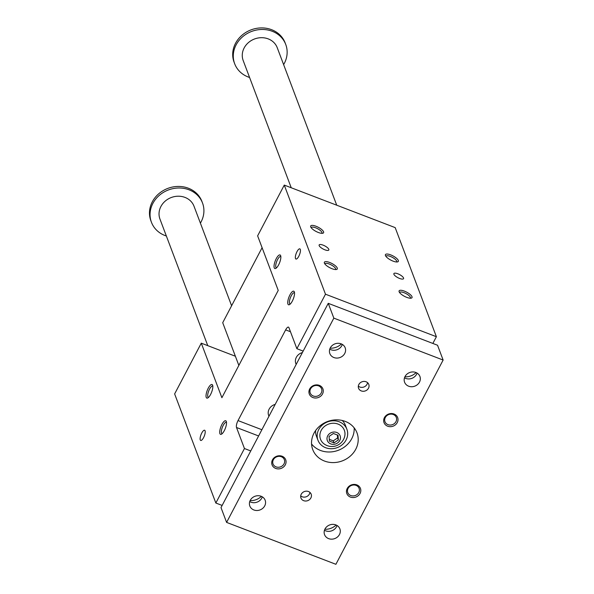 <?xml version="1.0" encoding="UTF-8"?>
<svg xmlns="http://www.w3.org/2000/svg" width="594" height="594" viewBox="0 0 594 594"><rect width="100%" height="100%" fill="white"/><g stroke="black" fill="none" stroke-linecap="round" stroke-linejoin="round"><path stroke-width="0.89" d="M222.141 505.435L215.845 503.029L174.636 393.919L201.284 343.161L221.889 397.713L278.23 290.407L257.625 235.855L284.274 185.09L395.181 227.613L436.39 336.716L432.855 343.443M284.274 185.09L325.482 294.201L296.874 348.693L288.929 327.65A5.457 1.767 -69 0 0 288.476 327.123A5.457 1.767 -69 0 0 285.64 329.885L238.023 420.582A5.457 1.767 -69 0 0 236.509 427.494L244.453 448.529L215.845 503.029M250.75 450.943L244.453 448.529M276.522 267.842A6.044 1.96 111 0 1 276.373 267.805A6.044 1.96 111 0 1 277.561 259.571A6.044 1.96 111 0 1 280.702 256.511A6.044 1.96 111 0 1 280.843 256.586M276.269 258.628A7.277 2.361 -69 0 0 274.049 265.949A7.277 2.361 -69 0 0 275.757 268.414A7.277 2.361 -69 0 0 279.648 262.585A7.277 2.361 -69 0 0 280.65 255.65A7.277 2.361 -69 0 0 276.269 258.628M290.214 304.083A6.044 1.96 111 0 1 290.058 304.046A6.044 1.96 111 0 1 291.246 295.805A6.044 1.96 111 0 1 294.386 292.753A6.044 1.96 111 0 1 294.527 292.827M289.961 294.862A7.277 2.361 -69 0 0 287.734 302.19A7.277 2.361 -69 0 0 289.441 304.655A7.277 2.361 -69 0 0 293.339 298.827A7.277 2.361 -69 0 0 294.334 291.884A7.277 2.361 -69 0 0 289.961 294.862M212.815 386.152A6.044 1.96 -69 0 0 212.674 386.078A6.044 1.96 -69 0 0 209.534 389.137A6.044 1.96 -69 0 0 208.346 397.371A6.044 1.96 -69 0 0 208.501 397.408M208.249 388.186A7.277 2.361 111 0 1 212.63 385.209A7.277 2.361 111 0 1 211.627 392.151A7.277 2.361 111 0 1 207.729 397.98A7.277 2.361 111 0 1 206.029 395.515A7.277 2.361 111 0 1 208.249 388.186M226.507 422.393A6.044 1.96 -69 0 0 226.366 422.319A6.044 1.96 -69 0 0 223.225 425.371A6.044 1.96 -69 0 0 222.037 433.605A6.044 1.96 -69 0 0 222.186 433.65M221.933 424.428A7.277 2.361 111 0 1 226.314 421.45A7.277 2.361 111 0 1 225.312 428.393A7.277 2.361 111 0 1 221.421 434.221A7.277 2.361 111 0 1 219.713 431.756A7.277 2.361 111 0 1 221.933 424.428M297.015 251.611A5.457 1.767 -69 0 0 295.946 259.043A5.457 1.767 -69 0 0 299.547 254.581A5.457 1.767 -69 0 0 299.851 248.849A5.457 1.767 -69 0 0 297.015 251.611M201.782 433.004A5.457 1.767 111 0 1 204.618 430.242A5.457 1.767 111 0 1 204.314 435.974A5.457 1.767 111 0 1 200.713 440.436A5.457 1.767 111 0 1 201.782 433.004M275.193 404.38A9.096 8.086 159.3 0 0 268.651 415.451L268.956 416.26M302.405 352.554A9.096 8.086 159.3 0 0 295.857 363.625L296.168 364.434M303.163 351.106L296.874 348.693M436.39 336.716L325.482 294.201M390.704 254.885A7.277 2.354 27.7 0 0 385.454 255.539A7.277 2.354 27.7 0 0 390.785 260.09A7.277 2.354 27.7 0 0 397.564 261.895A7.277 2.354 27.7 0 0 397.215 258.925A7.277 2.354 27.7 0 0 390.704 254.885M404.395 291.127A7.277 2.354 27.7 0 0 399.138 291.78A7.277 2.354 27.7 0 0 404.477 296.332A7.277 2.354 27.7 0 0 411.248 298.136A7.277 2.354 27.7 0 0 410.899 295.159A7.277 2.354 27.7 0 0 404.395 291.127M315.963 226.232A7.277 2.354 -152.3 0 1 322.475 230.272A7.277 2.354 -152.3 0 1 322.824 233.242A7.277 2.354 -152.3 0 1 316.045 231.437A7.277 2.354 -152.3 0 1 310.714 226.886A7.277 2.354 -152.3 0 1 315.963 226.232M329.655 262.474A7.277 2.354 -152.3 0 1 336.159 266.506A7.277 2.354 -152.3 0 1 336.508 269.483A7.277 2.354 -152.3 0 1 329.737 267.671A7.277 2.354 -152.3 0 1 324.398 263.127A7.277 2.354 -152.3 0 1 329.655 262.474M397.839 273.789A5.457 1.767 27.7 0 0 393.889 273.589A5.457 1.767 27.7 0 0 397.906 277.688A5.457 1.767 27.7 0 0 403.556 278.66A5.457 1.767 27.7 0 0 397.839 273.789M323.099 245.136A5.457 1.767 -152.3 0 1 328.816 250.007A5.457 1.767 -152.3 0 1 323.166 249.035A5.457 1.767 -152.3 0 1 319.149 244.936A5.457 1.767 -152.3 0 1 323.099 245.136M235.38 356.237L201.284 343.161M238.847 365.414L222.713 322.705L262.095 247.691M335.551 269.557A6.044 1.96 27.7 0 0 335.64 269.431A6.044 1.96 27.7 0 0 335.632 268.666A6.044 1.96 27.7 0 0 329.306 264.033A6.044 1.96 27.7 0 0 324.933 263.81A6.044 1.96 27.7 0 0 324.881 263.959M321.866 233.323A6.044 1.96 27.7 0 0 321.955 233.197A6.044 1.96 27.7 0 0 321.941 232.432A6.044 1.96 27.7 0 0 315.622 227.792A6.044 1.96 27.7 0 0 311.249 227.569A6.044 1.96 27.7 0 0 311.189 227.717M399.621 292.612A6.044 1.96 -152.3 0 1 399.673 292.463A6.044 1.96 -152.3 0 1 404.046 292.686A6.044 1.96 -152.3 0 1 410.38 298.084A6.044 1.96 -152.3 0 1 410.291 298.218M385.929 256.37A6.044 1.96 -152.3 0 1 385.989 256.229A6.044 1.96 -152.3 0 1 390.362 256.445A6.044 1.96 -152.3 0 1 396.695 261.85A6.044 1.96 -152.3 0 1 396.606 261.976M443.131 360.046L437.54 345.24L328.244 303.334L221.005 507.588L226.604 522.401L335.9 564.3L443.131 360.046L333.835 318.139L328.244 303.334M249.584 77.472A27.294 24.265 -20.7 0 1 248.21 76.99A27.294 24.265 -20.7 0 1 234.682 63.773L234.095 62.214A27.294 24.265 -20.7 0 1 251.054 29.871A27.294 24.265 -20.7 0 1 285.157 42.924L285.744 44.483A27.294 24.265 -20.7 0 1 284.326 63.372A27.294 24.265 -20.7 0 1 283.628 64.62M336.724 205.205L277.235 47.698A18.191 16.179 159.3 0 0 268.213 38.885A18.191 16.179 159.3 0 0 248.426 42.605A18.191 16.179 159.3 0 0 243.191 60.558L291.238 187.763M234.682 63.773A27.294 24.265 -20.7 0 1 251.641 31.43A27.294 24.265 -20.7 0 1 285.744 44.483M166.357 236.004A27.294 24.265 -20.7 0 1 164.983 235.521A27.294 24.265 -20.7 0 1 151.455 222.297A27.294 24.265 -20.7 0 1 168.414 189.954A27.294 24.265 -20.7 0 1 202.517 203.014A27.294 24.265 -20.7 0 1 201.099 221.896A27.294 24.265 -20.7 0 1 200.401 223.144M207.766 345.649L159.964 219.082A18.191 16.179 -20.7 0 1 171.272 197.52A18.191 16.179 -20.7 0 1 194.008 206.222L231.608 305.769M151.455 222.297L150.869 220.738A27.294 24.265 -20.7 0 1 167.827 188.395A27.294 24.265 -20.7 0 1 201.93 201.455L202.517 203.014M325.623 447.713A15.466 13.751 -20.7 0 1 317.953 440.221A15.466 13.751 -20.7 0 1 327.569 421.889A15.466 13.751 -20.7 0 1 346.896 429.291A15.466 13.751 -20.7 0 1 342.448 444.55A15.466 13.751 -20.7 0 1 325.623 447.713M324.012 443.874A12.734 11.323 -20.7 0 1 328.423 424.161A12.734 11.323 -20.7 0 1 344.765 436.033A13.135 13.135 0 0 1 324.012 443.874M317.953 440.221L316.394 436.085A15.466 13.751 -20.7 0 1 315.659 430.479M342.174 420.463A15.466 13.751 -20.7 0 1 345.329 425.156L346.896 429.291M329.276 439.322L333.271 440.852L337.592 437.934L337.399 435.016M345.27 421.406A23.656 21.028 -20.7 0 1 356.994 432.863A23.656 21.028 -20.7 0 1 342.3 460.892A23.656 21.028 -20.7 0 1 312.741 449.576A23.656 21.028 -20.7 0 1 319.542 426.24A23.656 21.028 -20.7 0 1 345.27 421.406M311.553 443.97A23.656 21.028 159.3 0 0 338.298 450.297A23.656 21.028 159.3 0 0 354.173 427.873M387.644 426.202A7.277 6.467 -20.7 0 1 386.88 414.924A7.277 6.467 -20.7 0 1 398.01 419.193A7.277 6.467 -20.7 0 1 387.644 426.202M387.986 424.651A6.044 5.376 159.3 0 0 394.565 423.411A6.044 5.376 159.3 0 0 396.302 417.441A6.044 5.376 159.3 0 0 391.06 414.115A6.044 5.376 159.3 0 0 385.306 417.53A6.044 5.376 159.3 0 0 384.986 421.718A6.044 5.376 159.3 0 0 387.986 424.651M356.831 484.89A7.277 6.467 159.3 0 0 346.465 491.899A7.277 6.467 159.3 0 0 357.595 496.168A7.277 6.467 159.3 0 0 356.831 484.89M356.096 485.395A6.044 5.376 159.3 0 0 348.091 488.409A6.044 5.376 159.3 0 0 347.772 492.597A6.044 5.376 159.3 0 0 355.331 495.493A6.044 5.376 159.3 0 0 359.088 488.327A6.044 5.376 159.3 0 0 356.096 485.395M312.904 397.549A7.277 6.467 159.3 0 0 323.27 390.54A7.277 6.467 159.3 0 0 312.14 386.271A7.277 6.467 159.3 0 0 312.904 397.549M313.246 395.99A6.044 5.376 159.3 0 0 319.824 394.758A6.044 5.376 159.3 0 0 321.562 388.788A6.044 5.376 159.3 0 0 316.32 385.461A6.044 5.376 159.3 0 0 310.565 388.877A6.044 5.376 159.3 0 0 310.246 393.065A6.044 5.376 159.3 0 0 313.246 395.99M282.091 456.237A7.277 6.467 -20.7 0 1 282.855 467.515A7.277 6.467 -20.7 0 1 271.725 463.246A7.277 6.467 -20.7 0 1 282.091 456.237M281.356 456.741A6.044 5.376 159.3 0 0 273.351 459.756A6.044 5.376 159.3 0 0 273.032 463.944A6.044 5.376 159.3 0 0 280.591 466.832A6.044 5.376 159.3 0 0 284.348 459.667A6.044 5.376 159.3 0 0 281.356 456.741M361.278 390.919A5.457 4.856 159.3 0 0 367.218 389.805A5.457 4.856 159.3 0 0 368.785 384.415A5.457 4.856 159.3 0 0 361.961 381.808A5.457 4.856 159.3 0 0 358.568 388.276A5.457 4.856 159.3 0 0 361.278 390.919M367.552 382.655A5.457 4.856 -20.7 0 1 359.808 387.021A5.457 4.856 -20.7 0 1 358.331 386.137M308.457 491.52A5.457 4.856 -20.7 0 1 311.167 494.163A5.457 4.856 -20.7 0 1 307.774 500.638A5.457 4.856 -20.7 0 1 300.95 498.024A5.457 4.856 -20.7 0 1 302.524 492.641A5.457 4.856 -20.7 0 1 308.457 491.52M300.713 495.886A5.457 4.856 159.3 0 0 306.304 496.74A5.457 4.856 159.3 0 0 309.934 492.404M404.878 376.841A13.647 12.132 159.3 0 0 416.134 372.587M404.499 377.806A8.19 7.277 159.3 0 0 416.543 374.317A8.19 7.277 159.3 0 0 417.062 373.062M415.852 372.475A8.19 7.277 -20.7 0 1 419.913 376.44A8.19 7.277 -20.7 0 1 414.82 386.145A8.19 7.277 -20.7 0 1 404.588 382.224A8.19 7.277 -20.7 0 1 406.942 374.146A8.19 7.277 -20.7 0 1 415.852 372.475M336.107 525.014A13.647 12.132 -20.7 0 1 324.851 529.269M337.036 525.497A8.19 7.277 -20.7 0 1 336.516 526.744A8.19 7.277 -20.7 0 1 325.683 530.828A8.19 7.277 -20.7 0 1 324.473 530.242M328.623 538.624A8.19 7.277 159.3 0 0 337.533 536.946A8.19 7.277 159.3 0 0 339.887 528.868A8.19 7.277 159.3 0 0 329.655 524.955A8.19 7.277 159.3 0 0 324.562 534.659A8.19 7.277 159.3 0 0 328.623 538.624M341.394 343.933A13.647 12.132 -20.7 0 1 330.138 348.188M342.322 344.409A8.19 7.277 -20.7 0 1 329.759 349.153M341.112 343.822A8.19 7.277 159.3 0 0 332.202 345.493A8.19 7.277 159.3 0 0 329.848 353.571A8.19 7.277 159.3 0 0 340.08 357.491A8.19 7.277 159.3 0 0 345.173 347.787A8.19 7.277 159.3 0 0 341.112 343.822M250.111 500.616A13.647 12.132 159.3 0 0 261.367 496.361M249.732 501.581A8.19 7.277 159.3 0 0 250.943 502.175A8.19 7.277 159.3 0 0 262.296 496.836M253.883 509.971A8.19 7.277 -20.7 0 1 249.822 505.999A8.19 7.277 -20.7 0 1 254.915 496.302A8.19 7.277 -20.7 0 1 265.147 500.215A8.19 7.277 -20.7 0 1 262.793 508.293A8.19 7.277 -20.7 0 1 253.883 509.971M333.835 318.139L226.604 522.401M329.083 436.404L329.403 441.104L334.036 442.879L338.357 439.961L338.038 435.261L333.397 433.479L329.083 436.404M330.717 443.896A6.824 6.066 159.3 0 0 340.444 437.325A6.824 6.066 159.3 0 0 329.997 433.323A6.824 6.066 159.3 0 0 330.717 443.896M334.036 442.879L333.271 440.852M338.357 439.961L337.592 437.934M258.613 435.966L236.509 427.494M290.466 331.734L285.64 329.885M261.887 429.729L238.023 420.582"/></g></svg>

